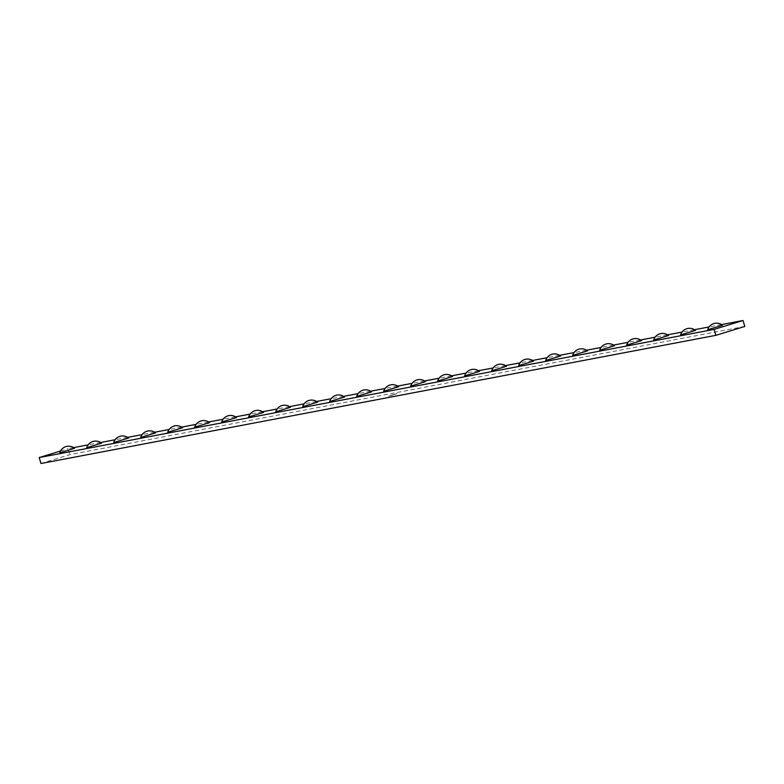 <?xml version="1.0" encoding="UTF-8"?>
<svg xmlns="http://www.w3.org/2000/svg" width="784" height="784" viewBox="0 0 784 784"><rect width="100%" height="100%" fill="white"/><g stroke="black" fill="none" stroke-linecap="round" stroke-linejoin="round"><path stroke-width="0.59" stroke-dasharray="3.92 2.94" d="M392.402 394.92L394.597 394.323L392.588 395.136M392.49 394.862L390.618 395.43L393.441 394.871M391.961 395.332L392.451 395.175L391.961 395.332M391.471 395.352L390.569 395.734L391.559 395.43M395.342 394.097L396.096 393.862L395.371 394.195M389.521 395.9L388.56 396.175M389.707 395.94L390.599 395.567L389.648 395.842M744.8 326.438L69.903 454.602L40.993 463.501M393.666 394.607L394.626 394.421L393.46 394.852M394.479 394.362L393.735 394.587L394.675 394.489M395.077 394.244L394.47 394.538M395.92 393.911L394.96 394.401M73.618 447.625L68.11 448.664L69.903 454.602M721.515 324.576L709.05 326.948M694.526 329.711L682.051 332.073M667.527 334.837L655.052 337.198M640.528 339.962L628.062 342.324M613.539 345.087L601.063 347.459M586.54 350.213L574.064 352.584M559.541 355.338L547.065 357.71M532.542 360.464L520.076 362.835M505.553 365.589L493.077 367.961M478.554 370.724L466.078 373.086M451.555 375.85L439.089 378.211M424.565 380.975L412.09 383.347M397.566 386.1L385.091 388.472M370.567 391.226L358.102 393.597M343.578 396.351L331.103 398.723M316.579 401.477L304.104 403.848M289.58 406.612L277.105 408.974M262.581 411.737L250.116 414.099M235.592 416.863L223.117 419.234M208.593 421.988L196.118 424.36M181.594 427.113L169.128 429.485M154.605 432.239L142.129 434.61M127.606 437.364L115.13 439.736M100.607 442.499L88.141 444.861M722.476 325.272L707.638 329.75M695.477 330.397L680.639 334.876M668.487 335.523L653.64 340.001M641.488 340.648L626.651 345.127M614.489 345.773L599.652 350.252M587.5 350.899L572.653 355.377M560.501 356.024L545.664 360.513M533.502 361.159L518.665 365.638M506.503 366.285L491.666 370.763M479.514 371.41L464.667 375.889M452.515 376.536L437.678 381.014M74.568 448.311L59.731 452.789M101.567 443.185L86.73 447.664M128.566 438.06L113.719 442.539M155.555 432.935L140.718 437.413M182.554 427.799L167.717 432.288M209.553 422.674L194.706 427.153M236.543 417.549L221.705 422.027M263.542 412.423L248.704 416.902M290.541 407.298L275.703 411.776M317.54 402.172L302.693 406.651M344.529 397.047L329.692 401.526M371.528 391.912L356.691 396.4M398.527 386.786L383.68 391.265M425.516 381.661L410.679 386.14M60.486 451.016L68.11 448.664M396.253 393.921L396.988 393.597L396.224 394.009M391.931 395.136L392.421 395.077M392.931 394.901L392.441 395.156M396.733 393.666L396.077 393.842"/><path stroke-width="1.18" d="M715.89 335.336L714.097 329.398L743.007 320.499L744.8 326.438L715.89 335.336L40.993 463.501L39.2 457.562L60.486 451.016M743.007 320.499L721.515 324.576M709.05 326.948L694.526 329.711M682.051 332.073L667.527 334.837M655.052 337.198L640.528 339.962M628.062 342.324L613.539 345.087M601.063 347.459L586.54 350.213M574.064 352.584L559.541 355.338M547.065 357.71L532.542 360.464M520.076 362.835L505.553 365.589M493.077 367.961L478.554 370.724M466.078 373.086L451.555 375.85M439.089 378.211L424.565 380.975M412.09 383.347L397.566 386.1M385.091 388.472L370.567 391.226M358.102 393.597L343.578 396.351M331.103 398.723L316.579 401.477M304.104 403.848L289.58 406.612M277.105 408.974L262.581 411.737M250.116 414.099L235.592 416.863M223.117 419.234L208.593 421.988M196.118 424.36L181.594 427.113M169.128 429.485L154.605 432.239M142.129 434.61L127.606 437.364M115.13 439.736L100.607 442.499M88.141 444.861L73.618 447.625M707.638 329.75L722.476 325.272A9.339 9.339 0 0 0 707.638 329.75M680.639 334.876L695.477 330.397A9.339 9.339 0 0 0 680.639 334.876M653.64 340.001L668.487 335.523A9.339 9.339 0 0 0 653.64 340.001M626.651 345.127L641.488 340.648A9.339 9.339 0 0 0 626.651 345.127M599.652 350.252L614.489 345.773A9.339 9.339 0 0 0 599.652 350.252M572.653 355.377L587.5 350.899A9.339 9.339 0 0 0 572.653 355.377M545.664 360.513L560.501 356.024A9.339 9.339 0 0 0 545.664 360.513M518.665 365.638L533.502 361.159A9.339 9.339 0 0 0 518.665 365.638M491.666 370.763L506.503 366.285A9.339 9.339 0 0 0 491.666 370.763M464.667 375.889L479.514 371.41A9.339 9.339 0 0 0 464.667 375.889M437.678 381.014L452.515 376.536A9.339 9.339 0 0 0 437.678 381.014M59.731 452.789L74.568 448.311A9.339 9.339 0 0 0 59.731 452.789M86.73 447.664L101.567 443.185A9.339 9.339 0 0 0 86.73 447.664M113.719 442.539L128.566 438.06A9.339 9.339 0 0 0 113.719 442.539M140.718 437.413L155.555 432.935A9.339 9.339 0 0 0 140.718 437.413M167.717 432.288L182.554 427.799A9.339 9.339 0 0 0 167.717 432.288M194.706 427.153L209.553 422.674A9.339 9.339 0 0 0 194.706 427.153M221.705 422.027L236.543 417.549A9.339 9.339 0 0 0 221.705 422.027M248.704 416.902L263.542 412.423A9.339 9.339 0 0 0 248.704 416.902M275.703 411.776L290.541 407.298A9.339 9.339 0 0 0 275.703 411.776M302.693 406.651L317.54 402.172A9.339 9.339 0 0 0 302.693 406.651M329.692 401.526L344.529 397.047A9.339 9.339 0 0 0 329.692 401.526M356.691 396.4L371.528 391.912A9.339 9.339 0 0 0 356.691 396.4M383.68 391.265L398.527 386.786A9.339 9.339 0 0 0 383.68 391.265M410.679 386.14L425.516 381.661A9.339 9.339 0 0 0 410.679 386.14M714.097 329.398L39.2 457.562"/></g></svg>
